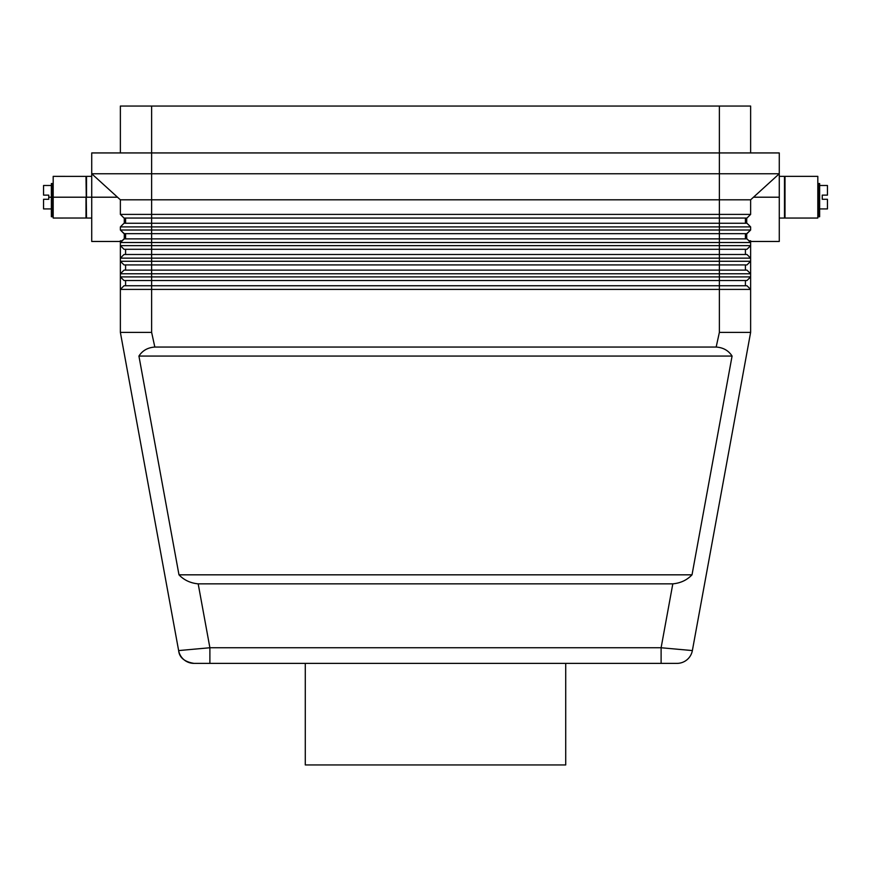 <?xml version="1.0" encoding="UTF-8"?>
<svg xmlns="http://www.w3.org/2000/svg" width="871" height="871" viewBox="0 0 871 871"><rect width="100%" height="100%" fill="white"/><g stroke="black" fill="none" stroke-linecap="round" stroke-linejoin="round"><path stroke-width="1.31" d="M661.111 663.375L661.111 647.752L661.111 663.375L676.996 663.375A15.624 15.624 0 0 0 692.369 650.572L661.111 647.752L209.889 647.752L178.631 650.572A15.624 15.624 0 0 0 194.004 663.375L661.111 663.375M154.831 347.05L716.169 347.05C723.235 347.551 728.537 350.556 732.076 356.065L138.924 356.065C142.463 350.556 147.765 347.551 154.831 347.05L151.63 332.395L151.63 289.401L750.628 289.401L750.628 240.788L748.886 240.788M719.37 285.753L151.63 285.753L151.63 280.538L124.02 280.538L719.37 280.538L719.37 285.753L746.98 285.753L719.37 285.753L719.37 332.395L716.169 347.05M194.004 663.375A15.624 15.624 0 0 1 178.631 650.572C179.339 657.54 184.456 661.818 194.004 663.375M305.373 764.945L565.627 764.945M732.076 356.065L692.02 574.827C686.979 580.097 680.578 583.113 672.815 583.853L661.111 647.752M676.996 663.375A15.624 15.624 0 0 0 692.369 650.561L750.628 332.395L750.628 289.401L746.98 285.753L750.628 289.401M719.37 223.248L124.02 223.248L120.372 226.896L719.37 226.896L719.37 223.248L745.413 223.248L745.413 218.044L719.37 218.044L719.37 223.248L746.98 223.248L750.628 226.896L746.98 223.248L745.413 223.248L745.413 218.044L746.98 218.044L750.628 214.397L750.628 199.807L120.372 199.807L120.372 214.397L124.02 218.044L125.587 218.044L125.587 223.248L124.02 223.248L120.372 226.896L120.372 230.02L124.281 233.668L124.281 238.872L120.372 242.519L750.628 242.519L746.98 238.872L750.628 242.519M750.628 214.397L120.372 214.397L124.02 218.044L746.98 218.044L750.628 214.397L750.628 199.807L779.273 173.764L91.727 173.764L91.727 197.205L117.509 197.205M692.02 574.827L178.98 574.827L138.924 356.065M209.889 663.375L209.889 647.752L198.185 583.853C190.422 583.113 184.021 580.097 178.98 574.827M124.02 285.753L151.63 285.753L124.02 285.753L120.372 289.401L120.372 332.395L178.631 650.572M672.815 583.853L198.185 583.853M125.587 223.248L125.195 218.044L151.63 218.044L151.63 223.248L125.587 223.248M746.719 218.044L746.719 223.248M779.273 241.452L779.273 197.205L753.491 197.205L779.273 173.764L779.273 152.937L91.727 152.937L91.727 173.764L120.372 199.807L120.372 214.397M120.372 241.474L91.727 241.474L91.727 197.205L86.523 197.205L86.523 176.367L91.727 176.367M91.727 218.044L86.523 218.044L86 176.388L53.185 176.367L53.185 197.205L86 197.205L86 218.022L53.185 218.044L53.185 185.49M53.185 208.92L52.924 197.205M52.663 184.706L51.367 184.706L51.367 216.737L52.663 216.737L52.663 183.541M51.367 184.706L51.367 183.531L52.663 183.531M51.367 185.49L43.55 185.49L43.55 195.126L48.754 195.126L48.754 199.285L43.55 199.285L43.55 208.92L51.367 208.92M746.98 249.291L719.37 249.291L719.37 245.644L151.63 245.644L151.63 249.291L124.02 249.291L746.98 249.291L750.628 245.644L719.37 245.644L719.37 238.872L746.98 238.872L124.02 238.872L122.114 240.788L120.372 240.788L120.372 258.143L750.628 258.143L746.98 254.495L750.628 258.143M124.281 218.044L124.281 223.248M746.98 280.538L719.37 280.538L746.98 280.538L750.628 276.902L120.372 276.902L124.02 280.538L120.372 276.902L120.372 289.401L151.63 289.401L151.63 285.753M719.37 332.395L750.628 332.395M124.02 270.13L151.63 270.13L151.63 264.915L124.02 264.915L719.37 264.915L719.37 270.13L746.98 270.13L124.02 270.13L120.372 273.777L750.628 273.777L746.98 270.13L750.628 273.777M746.98 264.915L719.37 264.915L746.98 264.915L750.628 261.267L120.372 261.267L124.02 264.915L120.372 261.267L120.372 276.902M124.281 238.872L151.63 238.872L151.63 245.644L120.372 245.644L124.02 249.291L120.372 245.644M746.719 238.872L746.719 233.668L750.628 230.02L750.628 226.896L719.37 226.896L719.37 230.02L120.372 230.02L124.02 233.668L151.63 233.668L124.281 233.668M745.413 280.538L745.413 285.753L745.413 280.538M125.587 280.538L125.587 285.753M719.37 249.291L719.37 254.495L746.98 254.495L124.02 254.495L120.372 258.143L120.372 261.267M125.587 264.915L125.587 270.13M745.413 264.915L745.413 270.13L745.413 264.915M124.02 254.495L151.63 254.495L151.63 264.915M745.413 249.291L745.413 254.495L745.413 249.291M125.587 249.291L125.587 254.495M120.372 152.937L120.372 106.055L120.372 152.937L120.372 106.055L719.37 106.055L719.37 218.044M750.628 152.937L750.628 106.055L750.628 152.937L750.628 106.055L719.37 106.055M779.273 197.205L779.273 173.764M120.372 332.395L151.63 332.395M120.372 242.519L124.02 238.872M746.719 233.668L719.37 233.668L746.98 233.668L750.628 230.02L719.37 230.02L719.37 238.872M151.63 223.248L151.63 233.668L719.37 233.668M120.372 226.896L120.372 230.02M750.628 230.02L750.628 226.896M745.413 233.668L745.413 238.872L745.413 233.668M125.587 233.668L125.587 238.872M779.273 176.367L784.477 176.367L784.477 218.044L779.273 218.044M785 218.044L785 176.367L817.815 176.367L817.815 218.044L785 218.044M817.815 185.49L817.815 208.92M818.337 216.737L818.337 183.531L819.633 183.531L819.633 216.737L818.337 216.737M827.45 199.285L822.246 199.285L827.45 199.285L827.45 208.92L819.633 208.92M822.246 199.285L822.246 195.126L827.45 195.126L827.45 185.49L819.633 185.49M48.754 197.205L51.367 197.205M151.63 106.055L151.63 218.044M151.63 280.538L151.63 270.13M719.37 270.13L719.37 280.538M719.37 254.495L719.37 264.915M151.63 249.291L151.63 254.495M151.63 233.668L151.63 238.872M818.337 184.706L819.633 184.706M305.286 663.375L305.286 764.945M779.273 241.474L750.628 241.474M565.715 764.945L565.715 663.375"/></g></svg>
